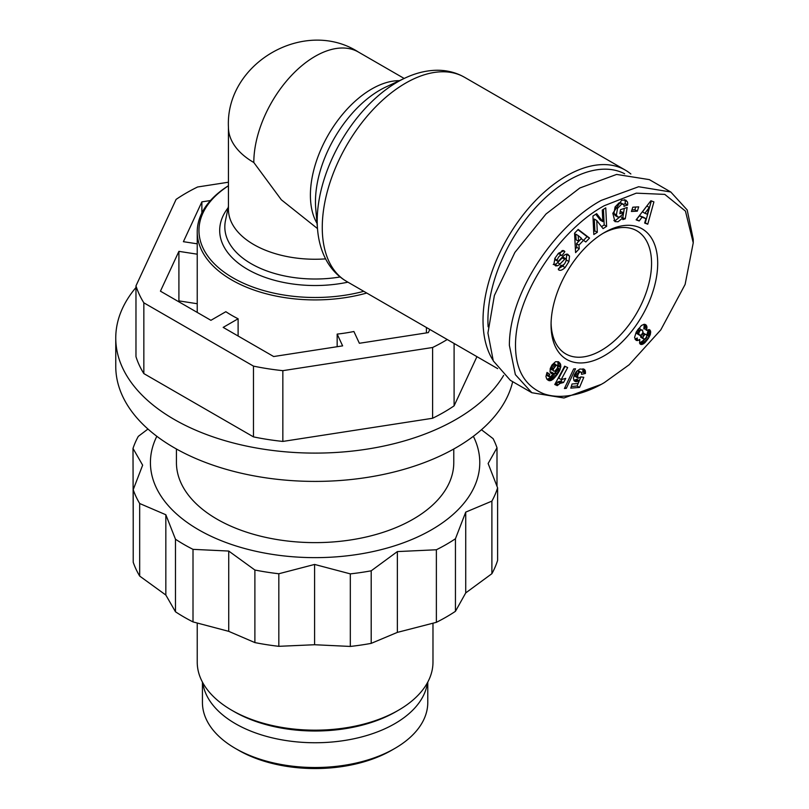 <?xml version="1.0" encoding="UTF-8"?>
<svg xmlns="http://www.w3.org/2000/svg" width="809" height="809" viewBox="0 0 809 809"><rect width="100%" height="100%" fill="white"/><g stroke="black" fill="none" stroke-linecap="round" stroke-linejoin="round"><path stroke-width="1.21" d="M394.782 748.456L391.718 750.226A108.335 62.546 0 0 1 238.493 750.226L235.429 748.456A112.673 65.054 0 0 0 394.782 748.456A112.673 65.054 0 0 0 427.779 702.465L427.779 682.118M202.432 682.118L202.432 702.465A112.673 65.054 0 0 0 235.429 748.456L238.493 750.226M202.776 682.745A112.673 65.054 0 0 0 235.429 723.691A112.673 65.054 0 0 0 354.15 738.718A112.673 65.054 0 0 0 427.435 682.745M492.934 360.106A117.871 68.057 -60 0 1 566.381 175.947A117.871 68.057 -60 0 1 625.317 170.112A117.871 68.057 -60 0 1 630.868 173.996M317.482 228.573L281.32 199.772L253.814 162.508A86.674 50.037 180 0 1 228.431 127.124L228.431 209.207A86.674 50.037 0 0 0 325.602 258.88M228.431 185.807A116.142 67.056 -0 0 0 221.767 270.348A116.142 67.056 -0 0 0 363.767 291.321M228.431 185.736A117.871 68.057 0 0 0 197.234 231.859A117.871 68.057 0 0 0 231.758 279.975A117.871 68.057 0 0 0 366.73 293.04M337.161 346.717L337.161 334.097L342.622 345.868L273.664 356.536L223.173 327.392L238.109 318.766A117.871 68.057 180 0 1 231.758 315.358A117.871 68.057 180 0 1 225.853 311.698L210.916 320.313L160.435 291.169L178.91 251.356L197.234 254.188M135.973 287.508A199.348 115.09 0 0 0 115.758 338.01L115.758 366.315A199.348 115.09 0 0 0 238.817 472.648A199.348 115.09 0 0 0 456.064 447.701A199.348 115.09 0 0 0 512.673 381.656M115.758 338.01A199.348 115.09 0 0 0 238.817 444.343A199.348 115.09 0 0 0 456.064 419.396A199.348 115.09 0 0 0 503.633 375.406M488.13 326.816A114.403 66.055 -60 0 1 568.828 180.195A114.403 66.055 -60 0 1 624.669 173.783M282.847 370.664L282.847 441.431L432.603 418.263L432.603 347.496L282.847 370.664A182.015 105.079 0 0 1 253.48 366.113L253.48 436.88A182.015 105.079 0 0 0 282.847 441.431M228.431 182.217L197.598 186.99A182.015 105.079 180 0 0 176.099 199.398L135.973 285.87A182.015 105.079 0 0 0 143.84 302.819L143.84 373.586L253.48 436.88M143.84 302.819L253.48 366.113M135.973 285.87L135.973 356.638A182.015 105.079 0 0 0 143.84 373.586M454.102 343.481L454.102 405.845L476.936 356.658M454.102 405.845A182.015 105.079 180 0 1 432.603 418.263M447.235 339.517A182.015 105.079 180 0 1 432.603 347.496M197.234 243.822L183.4 241.689L201.876 201.866L210.451 200.541M201.876 201.866L201.876 212.939M197.234 303.729L178.91 300.887L178.567 301.636M178.91 300.887L178.91 251.356M238.109 318.766L238.109 336.018M429.801 329.445L428.335 332.61L359.368 343.279L353.897 331.508A117.871 68.057 180 0 1 337.161 334.097M426.414 332.914L426.414 327.493M601.309 384.356L604.374 382.586C591.177 390.525 565.542 401.315 543.82 393.821C525.537 386.348 516.112 370.947 515.535 347.627C514.039 294.789 561.143 228.917 604.374 205.668L636.279 193.159L664.776 194.382L685.445 211.109L693.242 242.821L685.112 284.455L660.801 329.88L629.18 364.748L604.374 382.586L601.309 384.356L563.964 397.988L531.847 392.719L515.363 374.638L509.387 345.433C509.154 290.765 557.259 224.123 601.309 200.359L638.635 186.737L670.782 191.996L687.195 209.966L693.242 239.282L693.242 242.821M613.839 220.594L615.568 220.361L620.382 216.509L622.829 217.924L618.025 221.777L614.931 221.595L612.838 213.303L621.646 200.207L625.822 200.096L627.45 201.957A7.898 4.561 -60 0 1 627.602 204.92L623.961 206.346A3.206 1.851 120 0 0 623.355 204.303A3.206 1.851 120 0 0 623.334 204.293L621.615 204.171L617.53 208.358L616.397 214.891L617.631 216.943L619.35 217.055L621.858 215.143L623.213 212.575L619.856 213.677L620.533 209.662L627.177 207.468L625.276 218.794L622.839 219.603L622.829 217.924M620.25 211.321L623.213 212.575M617.631 216.943L615.174 215.528L613.94 213.475L615.073 206.942L617.53 208.358M615.073 206.942L619.168 202.766L623.334 204.293M558.331 268.841L562.68 266.121L565.137 267.536C562.164 270.307 559.899 271.005 558.352 269.63L560.961 265.17L561.335 265.564C563.924 265.291 565.572 263.188 566.29 259.274A1.709 0.991 120 0 0 565.987 258.84A1.709 0.991 120 0 0 564.702 259.264L559.99 264.047A6.401 3.701 -60 0 1 558.382 265.322A6.401 3.701 -60 0 1 557.431 265.757L555.672 265.918L553.872 264.199L555.025 258.081L558.615 253.146L564.015 250.76L564.864 251.619L561.972 255.644L559.049 253.773L561.345 255.118M553.225 264.503L554.984 264.341A6.401 3.701 120 0 0 555.935 263.906A6.401 3.701 120 0 0 557.543 262.632L562.245 257.849L564.702 259.264M561.638 255.29C559.777 255.138 558.291 256.777 557.179 260.185A1.709 0.991 120 0 0 557.522 261.135A1.709 0.991 120 0 0 558.372 261.054A1.709 0.991 120 0 0 558.807 260.71L563.418 256.028A6.401 3.701 -60 0 1 567.038 254.137L568.009 254.41M604.374 232.567L604.374 232.567A75.409 43.534 -60 0 1 657.697 263.35A75.409 43.534 -60 0 1 604.374 355.697A75.409 43.534 -60 0 1 551.06 324.915A75.409 43.534 -60 0 1 604.374 232.567L604.374 232.567M551.081 323.104A71.071 41.037 120 0 0 565.774 353.907A71.071 41.037 120 0 0 601.309 350.388A71.071 41.037 120 0 0 647.736 287.761A71.071 41.037 120 0 0 636.845 230.808A71.071 41.037 120 0 0 602.816 233.488M636.218 340.458L634.559 337.505L636.228 332.074L641.406 325.521L644.095 324.278L645.764 324.753L646.978 326.897L646.3 330.375L649.303 329.617L650.638 331.286L650.294 334.582L648.353 338.415L644.631 342.955L642.002 344.482L640.354 344.189L639.565 343.107L639.798 339.376L638.362 340.346L636.218 340.458M644.389 328.676L643.843 328.96L644.267 324.49L646.715 325.906M644.894 324.348L646.179 325.097M644.449 327.109L646.897 328.525M644.561 325.916L647.008 327.332M644.035 328.474L646.482 329.89M649.192 329.607L650.011 330.082M640.87 335.27L640.708 337.211L644.571 339.163L646.27 337.464L648.191 329.87L650.638 331.286M648.778 329.566L650.274 330.426M648.272 330.972L650.729 332.388M647.847 333.166L650.294 334.582M648.08 332.307L650.527 333.723M642.821 333.106L646.108 334.532L649.172 337.04M647.372 334.339L649.829 335.755M645.491 338.496L647.503 339.649M646.34 337.252L648.353 338.415M642.002 344.482L639.555 343.067L643.135 340.589L645.592 342.005M643.135 340.589L644.146 339.426L646.603 340.842M641.284 342.268L643.731 343.683M642.174 341.54L644.631 342.955M640.617 342.652L643.064 344.068M640.02 343.896L641.092 344.513M635.035 339.193L637.35 337.97L637.017 339.376L638.523 340.245M640.637 330.193L640.586 329.556L641.193 329.91M643.115 332.064L641.861 329.839L640.05 330.557L638.756 333.136L639.221 334.946L641.365 335.027L643.115 332.064M636.319 331.943L636.774 333.53L639.868 335.371M636.774 333.53L639.221 334.946M636.339 332.671L638.797 334.087M636.41 331.781L638.756 333.136M637.128 330.638L639.14 331.801M639.545 331.124L637.573 329.991M638.008 329.374L640.05 330.557M642.609 330.244L641.861 329.839M640.556 336.139L643.003 337.555L643.155 338.627M640.667 335.684L643.003 337.555M641.84 334.562L643.812 335.705L643.115 337.1M642.659 333.409L644.864 334.673L643.812 335.705M644.146 333.864L645.986 334.522M640.708 337.211L643.226 338.718M643.924 333.338L642.831 333.075M644.004 335.513L644.288 334.35M639.403 328.424L638.665 328.505M640.586 329.556L640.192 328.879M635.075 339.284L637.411 340.629M635.914 338.931L638.362 340.346M557.259 385.64L554.782 384.487L564.631 366.174L567.655 367.569L561.203 379.573L565.744 378.4L563.539 382.515L560.111 383.385L557.259 385.64L554.893 384.275M560.657 367.579L559.818 369.147M559.292 370.128L558.695 371.23M558.058 372.423L557.35 373.738M556.885 374.587L556.127 376.003M565.087 366.376L558.746 378.157L561.203 379.573M555.055 383.972L560.081 381.201L563.539 382.515M561.082 381.1L562.124 379.158M560.081 381.201L562.538 382.617M558.271 381.686L560.718 383.102M559.13 381.413L561.588 382.829M557.664 381.969L560.111 383.385M554.934 384.194L557.32 385.569M555.773 383.274L558.23 384.679M573.672 368.944L575.543 368.793L566.31 388.36L564.419 388.512L573.672 368.944M564.884 387.541L566.31 388.36M546.732 378.966L545.933 376.549L547.015 372.443L549.756 374.264L549.109 375.932L550.039 377.115L553.872 373.505L551.384 373.667L550.029 371.715L550.251 368.52L551.971 365.001L555.54 361.714L558.554 361.765L560.425 363.908L560.839 366.396L559.707 370.37L557.128 374.729L551.495 380.321L549.018 380.675L546.732 378.966M546.985 375.487L547.309 372.848L549.756 374.264M546.874 375.427L549.321 376.842M546.651 374.516L549.109 375.932M546.914 375.457L549.362 376.873M549.665 374.203L548.512 375.285L549.169 375.669M550.272 372.413L552.891 373.809M550.444 372.393L551.414 372.089L553.872 373.505M547.026 379.3L551.03 377.56L555.227 372.514L557.876 367.397L557.967 362.493L560.425 363.908M557.967 362.493L557.532 361.744L559.98 363.16M558.261 363.292L560.718 364.707M558.22 366.123L560.667 367.529M558.382 364.98L560.839 366.396M557.259 368.955L559.707 370.37M557.694 367.913L560.141 369.329M556.026 371.25L558.473 372.666M556.703 370.077L559.161 371.493M554.671 373.313L557.128 374.729M555.227 372.514L557.674 373.92M552.78 375.76L555.227 377.166M553.71 374.607L556.167 376.023M551.88 376.741L554.337 378.157M550.221 378.207L552.668 379.623M551.03 377.56L553.487 378.976M554.802 371.179L557.31 368.257L557.714 365.941L554.256 363.706L556.157 365.274L553.214 369.379L553.487 371.048L554.802 371.179M553.71 363.858L550.747 368.065L551.04 369.632L553.204 370.249M552.355 369.764L553.032 369.278M550.767 367.964L553.214 369.379M551.172 366.871L553.619 368.287M551.971 365.547L554.418 366.962M552.881 364.475L555.338 365.89M555.267 364.758L556.43 365.203M555.267 364.525L554.974 363.959M557.421 365.375L556.157 365.274M548.178 379.209L550.636 380.624M549.048 378.905L551.495 380.321M547.349 379.34L549.796 380.756M547.43 379.755L549.018 380.675M573.793 380.26L576.504 381.686L574.279 380.988L573.439 378.379L574.299 374.87L576.352 371.493L579.891 369.035L584.3 369.288L585.251 370.623L585.443 373.465L581.529 374.324L581.479 372.484L580.498 371.897L578.961 372.838L577.717 375.315L577.97 378.299L580.852 376.913L583.795 377.297L579.547 387.42L570.79 388.128L572.054 383.982L577.99 383.506L579.173 380.675L576.504 381.686M574.056 380.27L576.827 381.656M574.168 380.827L575.614 381.656M581.398 372.403L582.996 372.049L582.804 369.207L585.251 370.623M583.026 368.793L584.846 369.844M583.056 370.886L585.504 372.302M582.976 369.915L585.423 371.331M582.996 372.049L585.443 373.465M579.153 371.998L579.102 372.706M576.261 376.943L575.027 376.316L574.956 375.265L576.514 371.422L577.141 370.835L579.598 372.251M577.141 370.835L578.051 370.482L580.498 371.897M575.32 373.707L577.778 375.123M575.856 372.393L578.314 373.809M574.956 375.265L577.404 376.681M575.27 373.9L577.717 375.315M574.987 376.205L577.444 377.621M576.139 376.984L577.515 377.773M571.296 386.48L577.1 386.004L580.913 376.923M578.051 370.482L578.981 371.028M574.37 380.24L576.716 379.259L579.173 380.675M576.352 380.139L575.937 381.14M575.745 379.785L578.202 381.201M579.547 387.42L577.1 386.004M581.459 238.311L578.152 235.53L578.627 241.264L581.459 238.311M578.627 241.264L576.18 239.848L575.705 234.125L578.152 235.53M583.683 240.192L587.071 236.653L589.528 238.068L585.797 241.972L581.206 238.746L576.493 243.671L576.807 247.382L575.381 248.869M587.071 236.653L577.929 229.695M576.493 243.671L578.951 245.087L579.254 248.798L575.583 252.641L574.552 233.214L578.172 229.432L589.528 238.068M579.254 248.798L576.807 247.382M583.653 240.162L578.951 245.087M647.261 214.183L649.263 207.448L644.915 213.303L647.261 214.183M646.816 206.032L649.263 207.448M646.644 206.255L642.467 211.887L644.915 213.303M644.773 222.586L647.746 224.204L644.642 223.041L645.936 218.673L643.489 217.257L639.565 215.791L636.44 219.461M645.299 222.788L651.336 200.925M639.565 215.791L642.022 217.206L639.201 220.999L636.137 219.846L650.891 200.753L653.905 201.886L647.746 224.204M639.201 220.999L636.754 219.583M645.936 218.673L642.022 217.206M631.92 209.905L634.863 209.743L635.732 207.023M632.79 207.185L638.695 206.861L637.32 211.159L631.414 211.483L632.79 207.185M634.863 209.743L637.32 211.159M593.685 231.637L594.858 230.889L597.305 232.304L593.816 234.529L592.946 216.033L596.668 213.657L602.816 221.615L600.369 220.2L595.758 214.243M594.858 230.889L594.302 219.057L596.749 220.473L597.305 232.304M601.522 226.641L604.181 224.942L603.443 209.329M604.181 224.942L606.629 226.358L603.059 228.634L596.749 220.473M602.816 221.615L602.28 210.077L605.759 207.852L606.629 226.358M562.902 250.487L564.864 251.619M559.616 254.097L562.093 250.638M557.179 260.185L554.741 258.627M557.856 253.965L559.049 253.773M554.721 258.769A1.709 0.991 120 0 0 555.075 259.719L557.522 261.135M566.118 260.963L566.785 254.147M567.483 254.168L569.526 256.059L568.96 261.529L565.137 267.536M567.079 254.643L569.526 256.059M566.502 260.114L568.96 261.529M562.68 266.121L564.156 264.26M560.87 265.291L561.476 265.676L560.859 265.312M563.843 257.859A1.709 0.991 120 0 0 563.529 257.424A1.709 0.991 120 0 0 562.245 257.849M563.175 250.487L564.53 251.275M627.562 205.183L625.104 203.767L623.405 204.333M623.355 204.303L620.897 202.887A3.206 1.851 120 0 0 620.897 202.887A3.206 1.851 120 0 0 620.887 202.877M613.94 213.475L616.397 214.891M622.232 217.581L625.276 218.794M622.829 217.378L624.326 208.409M624.467 199.661L627.45 201.957M625.003 200.541A7.898 4.561 -60 0 1 625.155 203.504L625.104 203.767M625.155 203.504L627.602 204.92M531.837 392.719L510.388 380.341L493.288 360.895L487.928 333.055L494.39 295.467L514.858 252.459L546.024 213.98L579.861 187.981L616.61 174.431L649.334 179.618L670.782 192.006M583.653 369.703L583.147 370.016M579.123 372.403L577.464 373.323M560.131 381.221L559.312 381.514M176.433 448.995L176.433 462.556A138.673 80.061 0 0 0 217.045 519.176A138.673 80.061 0 0 0 368.176 536.529A138.673 80.061 0 0 0 453.778 462.556L453.778 448.995M473.366 436.294A164.672 95.078 180 0 1 431.551 529.784A164.672 95.078 180 0 1 231.475 544.467A164.672 95.078 180 0 1 156.835 436.294M147.966 429.043L138.309 436.354A185.473 107.081 180 0 0 133 448.419L142.647 465.165L133.212 489.688A185.473 107.081 180 0 0 139.674 503.511L165.835 514.746L175.482 539.229A185.473 107.081 180 0 0 183.956 544.467A185.473 107.081 180 0 0 193.007 549.351L228.725 551.05L254.886 570.021A185.473 107.081 180 0 0 278.822 573.753L314.6 564.439L350.317 573.874A185.473 107.081 180 0 0 371.2 570.81L397.361 551.586L436.375 549.766A185.473 107.081 180 0 0 446.255 544.467A185.473 107.081 180 0 0 455.447 538.754L455.447 611.311L465.731 592.906L491.892 573.682L491.892 501.125L465.731 512.117L465.731 592.906M193.007 549.351L193.007 621.909A185.473 107.081 180 0 1 183.956 617.024A185.473 107.081 180 0 1 175.482 611.786L175.482 539.229M371.2 570.81L371.2 643.367L397.361 632.385L436.375 622.323A185.473 107.081 0 0 0 446.255 617.024A185.473 107.081 0 0 0 455.447 611.311M371.2 643.367A185.473 107.081 180 0 1 350.317 646.442L350.317 573.874M278.822 573.753L278.822 646.32L314.6 644.733L350.317 646.442M278.822 646.32A185.473 107.081 180 0 1 254.886 642.589L254.886 570.021M193.007 621.909L228.725 631.344L254.886 642.589M139.674 503.511L139.674 576.069L165.835 595.04L175.482 611.786M139.674 576.069A185.473 107.081 180 0 1 133.212 562.245L133.212 489.688M133 448.419L133.212 521.522M197.234 623.122L197.234 662.126A117.871 68.057 0 0 0 231.758 710.241L231.758 710.241A117.871 68.057 0 0 0 398.453 710.241A117.871 68.057 0 0 0 432.977 662.126L432.977 623.294M234.206 711.657L231.758 710.241L234.206 711.657A114.403 66.055 0 0 0 396.006 711.657L398.453 710.241M491.892 501.125A185.473 107.081 180 0 0 497.606 487.847L497.606 560.404A185.473 107.081 180 0 1 491.892 573.682M165.835 514.746L165.835 595.04M228.725 551.05L228.725 631.344M314.6 564.439L314.6 644.733M397.361 551.586L397.361 632.385M436.375 622.323L436.375 549.766M455.447 538.754L465.731 512.117M497.606 487.847L488.13 463.506L496.999 447.792L496.999 486.229M481.446 429.741L493.106 438.65A185.473 107.081 180 0 1 496.999 447.792M405.066 78.038C414.956 73.386 424.796 70.818 434.585 70.322C444.181 69.877 453.111 71.647 461.373 75.611L464.548 77.29A117.871 68.057 120 0 0 405.612 83.135A117.871 68.057 120 0 0 328.606 187A117.871 68.057 120 0 0 346.677 281.451L343.623 279.55C336.059 274.372 330.072 267.526 325.653 258.991C321.193 250.274 318.503 240.465 317.573 229.574A113.422 65.489 120 0 1 397.411 82.033A113.422 65.489 120 0 1 405.066 78.038L386.035 86.917A91.124 52.605 120 0 0 379.886 90.123A91.124 52.605 120 0 0 315.753 208.651L317.573 229.574M399.413 80.667A86.674 50.037 120 0 0 371.685 89.02A86.674 50.037 120 0 0 317.027 223.355M228.431 206.255L225.448 220.756A90.284 52.12 0 0 0 251.265 263.754A90.284 52.12 0 0 0 340.144 276.971M228.108 207.822A95.411 55.083 -0 0 0 247.635 269.397A95.411 55.083 -0 0 0 347.91 282.169M228.431 127.124C225.357 63.163 304.497 17.373 358.438 52.059A86.674 50.037 120 0 0 315.106 56.357A86.674 50.037 120 0 0 253.814 162.508M554.984 264.341L557.431 265.757M557.543 262.632L559.99 264.047M346.677 281.451L497.666 368.631M197.234 312.416L197.234 231.859M358.438 52.059L404.156 78.453M464.548 77.29L625.317 170.112M565.987 258.84L563.529 257.424"/></g></svg>

